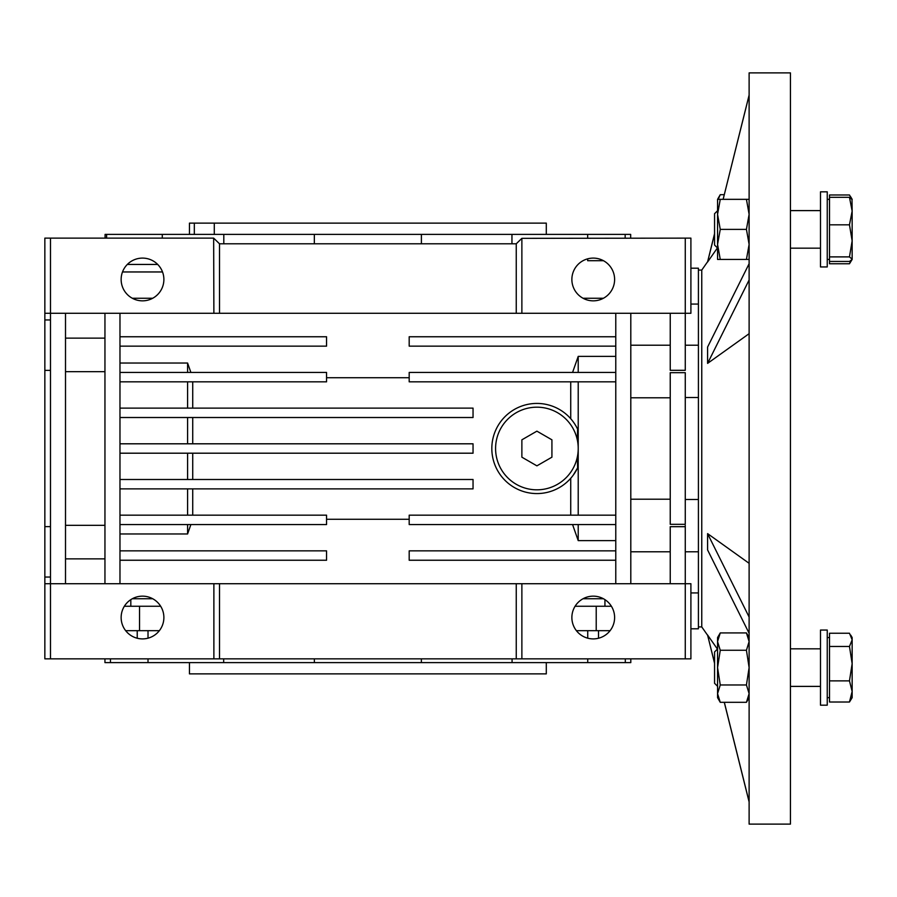 <?xml version="1.0" encoding="UTF-8"?>
<svg xmlns="http://www.w3.org/2000/svg" width="897" height="897" viewBox="0 0 897 897"><rect width="100%" height="100%" fill="white"/><g stroke="black" fill="none" stroke-linecap="round" stroke-linejoin="round"><path stroke-width="1.35" d="M194.324 234.397L194.324 223.129L189.458 223.129L189.458 234.397M546.295 234.397L546.295 223.129L194.324 223.129M189.458 662.603L189.458 673.871L546.295 673.871L546.295 662.603M630.669 238.12L630.669 234.397L314.342 234.397L314.342 243.793M223.802 243.793L223.802 234.397L162.29 234.397L162.29 238.12M162.29 271.387L162.29 271.959L122.497 271.959M106.608 238.12L106.608 234.397L105.084 234.397L105.084 238.12M127.307 264.447L157.704 264.447M104.949 658.847L104.949 662.603L421.377 662.603L421.377 658.847M421.377 662.603L587.737 662.603L587.737 658.847M223.678 662.603L223.678 658.847M593.242 258.101A21.371 21.371 0 0 1 614.613 279.472A21.371 21.371 0 0 1 593.242 300.843A21.371 21.371 0 0 1 571.871 279.472A21.371 21.371 0 0 1 593.242 258.101M142.511 258.101A21.371 21.371 0 0 1 163.882 279.472A21.371 21.371 0 0 1 142.511 300.843A21.371 21.371 0 0 1 121.14 279.472A21.371 21.371 0 0 1 142.511 258.101M604.937 606.26L604.937 599.633M698.415 294.496L698.415 268.203L690.903 268.203M690.903 304.072L698.415 304.072M630.804 397.797L670.238 397.797M670.238 372.681L685.263 372.681L685.263 524.319L670.238 524.319L670.238 372.681M685.263 397.494L698.415 397.494M690.903 628.797L698.415 628.797L698.415 602.504M593.242 596.157A21.371 21.371 0 0 1 614.613 617.528A21.371 21.371 0 0 1 593.242 638.899A21.371 21.371 0 0 1 571.871 617.528A21.371 21.371 0 0 1 593.242 596.157M142.511 596.157A21.371 21.371 0 0 1 163.882 617.528A21.371 21.371 0 0 1 142.511 638.899A21.371 21.371 0 0 1 121.14 617.528A21.371 21.371 0 0 1 142.511 596.157M685.263 551.79L698.415 551.79L698.415 525.496M685.263 525.496L685.263 526.685L670.238 526.685L670.238 583.723M577.343 456.943L577.612 467.842A45.074 45.074 0 0 1 491.825 448.5A45.074 45.074 0 0 1 577.612 429.158L577.343 440.057M577.612 467.842L573.318 475.051M119.974 488.876L473.044 488.876L473.044 479.491L119.974 479.491M192.732 488.876L192.732 515.17M187.585 515.17L187.585 488.876M192.732 381.83L192.732 408.124M187.585 408.124L187.585 381.83M119.974 417.509L473.044 417.509L473.044 408.124L119.974 408.124M192.732 417.509L192.732 443.802M187.585 443.802L187.585 417.509M119.974 453.198L473.044 453.198L473.044 443.802L119.974 443.802M192.732 453.198L192.732 479.491M187.585 479.491L187.585 453.198M578.217 381.83L578.217 515.17M570.727 515.17L570.727 478.292M570.727 418.708L570.727 381.83M603.446 598.748L583.039 598.748M670.238 499.203L630.804 499.203M698.415 499.506L685.263 499.506M615.779 356.378L578.217 356.378L578.217 372.434M578.217 356.378L572.578 372.434M615.779 372.434L409.189 372.434L409.189 381.83L615.779 381.83M119.974 381.83L326.553 381.83L326.553 372.434L119.974 372.434M190.882 372.434L187.585 363.038L119.974 363.038M187.585 372.434L187.585 363.038M119.974 346.141L326.553 346.141L326.553 336.756L119.974 336.756M615.779 336.756L409.189 336.756L409.189 346.141L615.779 346.141M104.949 371.661L65.503 371.661M104.949 338.135L65.503 338.135M65.503 525.339L104.949 525.339M65.503 558.865L104.949 558.865M119.974 524.566L326.553 524.566L326.553 515.17L119.974 515.17M119.974 560.244L326.553 560.244L326.553 550.859L119.974 550.859M615.779 550.859L409.189 550.859L409.189 560.244L615.779 560.244M119.974 533.962L187.585 533.962L190.882 524.566M187.585 524.566L187.585 533.962M326.553 519.273L409.189 519.273M409.189 377.727L326.553 377.727M615.779 515.17L409.189 515.17L409.189 524.566L615.779 524.566M572.578 524.566L578.217 540.622L615.779 540.622M578.217 524.566L578.217 540.622M630.804 583.723L630.804 313.277M698.415 592.928L690.903 592.928M152.714 598.748L132.308 598.748M670.238 313.277L670.238 370.315L685.263 370.315L685.263 313.277L521.875 313.277L521.875 238.344L690.903 238.12L690.903 313.277L685.263 313.277L685.263 238.12M50.479 238.12L50.479 313.277L44.85 313.277L44.85 238.12L213.654 238.12L213.878 313.277L50.479 313.277L50.479 583.723L44.85 583.723L44.85 658.847L690.903 658.847L690.903 583.723L685.263 583.723L685.263 658.847M65.503 583.723L65.503 313.277M104.949 313.277L104.949 583.723M119.974 583.723L119.974 313.277M615.779 313.277L615.779 583.723M685.263 526.685L685.263 583.723L521.875 583.723L521.875 658.847M521.875 583.723L213.878 583.723L213.878 658.847M213.878 583.723L50.479 583.723L50.479 658.847M219.507 583.723L219.507 658.847M516.246 583.723L516.246 658.847M213.878 238.344L219.507 243.793L219.507 313.277L516.246 313.277L516.246 243.793L521.875 238.344M219.507 243.793L516.246 243.793M516.246 313.277L521.875 313.277M213.878 313.277L219.507 313.277M44.85 313.277L44.85 583.723M50.479 370.383L44.85 370.383M50.479 526.617L44.85 526.617M130.816 606.26L130.816 599.633M124.347 606.26L139.528 606.26L139.528 630.669L159.363 630.669M160.664 606.26L139.528 606.26M576.39 630.669L596.213 630.669L596.213 606.26L575.078 606.26M596.213 606.26L611.406 606.26M583.039 298.252L603.446 298.252M132.308 298.252L152.714 298.252M125.658 630.669L139.528 630.669M596.213 630.669L610.095 630.669M603.446 260.691L587.658 260.691L587.658 258.841M110.443 662.603L110.443 658.847M148.016 630.669L148.016 638.171M148.016 658.847L148.016 662.603M512.075 658.847L512.075 662.603M587.737 638.171L587.737 630.669M587.737 662.603L630.804 662.603L630.804 658.847M625.299 658.847L625.299 662.603M162.29 234.397L106.608 234.397M625.164 234.397L625.164 238.12M587.658 238.12L587.658 234.397M511.952 234.397L511.952 243.793M421.399 243.793L421.399 234.397M314.342 234.397L223.802 234.397M214.293 223.129L214.293 234.397M314.376 658.847L314.376 662.603M536.899 489.818A41.318 41.318 0 0 0 578.217 448.5A41.318 41.318 0 0 0 536.899 407.182A41.318 41.318 0 0 0 495.581 448.5A41.318 41.318 0 0 0 536.899 489.818M536.899 465.846L551.924 457.178L551.924 439.822L536.899 431.154L521.875 439.822L521.875 457.178L536.899 465.846M790.436 824.108L790.436 72.892L749.118 72.892L749.118 824.108L790.436 824.108M707.598 261.745L701.757 270.087L701.757 626.913L707.598 635.255M714.561 663.343L707.598 635.02L717.432 649.08M749.118 633.282L707.598 549.962L707.598 533.625L749.118 563.316M749.118 333.684L707.598 363.375L749.118 279.976M717.432 247.92L707.598 261.98L714.561 233.87M701.757 270.087L698.415 270.087L698.415 626.913L701.757 626.913M749.118 263.718L707.598 347.038L707.598 363.307M714.561 233.657L707.598 261.846M749.118 95.06L723.128 199.336L749.118 95.194M707.598 635.154L714.561 663.13M724.328 702.317L749.118 801.806M707.598 533.693L749.118 617.024M720.257 259.435L717.566 244.41L717.566 259.435L746.439 259.435L749.118 244.41L746.439 229.385L749.118 214.361L746.439 199.336L720.257 199.336L717.566 214.361L717.566 244.41L720.257 229.385L746.439 229.385M720.257 229.385L717.566 214.361L717.566 199.336L720.257 199.336M749.118 199.336L746.439 199.336M749.118 259.435L746.439 259.435M717.566 210.705L714.561 213.71L714.561 245.049L717.566 248.054M850.715 260.814L849.47 263.774L829.501 263.774L829.501 197.318L849.47 197.318L852.15 211.064L851.993 199.067M829.501 256.89L849.47 256.89L852.15 240.856L852.15 211.064L849.47 224.822L852.15 240.856L852.15 259.435L849.47 261.453L829.501 261.453M849.47 256.89L852.15 259.166M852.15 199.594L849.47 197.318M829.501 224.822L849.47 224.822M827.247 266.947L827.247 191.823L820.486 191.823L820.486 266.947L827.247 266.947M718.183 199.336L720.257 194.683L724.283 194.683M720.257 702.317L746.439 702.317L749.118 693.639L746.439 684.972L720.257 684.972L717.566 693.639L717.566 697.664L720.257 702.317L717.566 693.639L717.566 667.615L720.257 684.972M720.257 650.269L717.566 641.59L717.566 667.615L720.257 650.269L746.439 650.269L749.118 667.615L746.439 684.972M746.439 650.269L749.118 641.59L746.439 632.923L720.257 632.923L717.566 641.59L717.566 637.565L720.257 632.923M827.247 705.177L827.247 630.053L820.486 630.053L820.486 705.177L827.247 705.177M829.501 197.318L829.501 194.985L849.47 194.985L851.533 198.54M849.47 263.774L852.15 259.435M717.566 648.946L714.561 651.951L714.561 683.29L717.566 686.295M849.47 702.015L852.15 697.664L852.15 691.441L849.47 702.015L829.501 702.015L829.501 633.226L849.47 633.226L852.15 639.841L852.15 637.565L850.726 635.11M852.15 663.668L852.15 639.841L849.47 646.468L852.15 663.668L849.47 680.868L852.15 691.441L852.15 663.668M829.501 646.468L849.47 646.468M829.501 680.868L849.47 680.868M598.523 630.669L598.523 638.238M670.238 551.79L630.804 551.79M44.85 319.949L50.479 319.949M44.85 577.051L50.479 577.051M698.415 345.21L685.263 345.21M670.238 345.21L630.804 345.21M137.23 630.669L137.23 638.238M724.283 702.317L749.118 801.94M827.247 259.435L829.501 259.435M790.436 248.166L820.486 248.166M790.436 210.604L820.486 210.604M827.247 199.336L829.501 199.336M717.566 199.336L720.257 194.683M749.118 637.565L746.439 632.923M749.118 697.664L746.439 702.317M852.15 199.336L850.726 196.869M827.247 637.565L829.501 637.565M790.436 648.834L820.486 648.834M790.436 686.396L820.486 686.396M827.247 697.664L829.501 697.664"/></g></svg>
